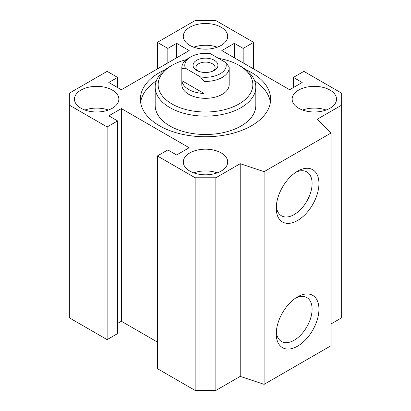 <?xml version="1.0" encoding="UTF-8"?>
<svg xmlns="http://www.w3.org/2000/svg" width="411" height="411" viewBox="0 0 411 411"><rect width="100%" height="100%" fill="white"/><g stroke="black" fill="none" stroke-linecap="round" stroke-linejoin="round"><path stroke-width="0.62" d="M331.081 323.925L341.659 317.816L341.659 105.139L317.292 119.205L331.081 132.994L264.103 171.664L240.219 163.701L215.852 177.773L195.148 177.773L157.362 155.954L167.827 149.912L176.617 154.988L189.173 147.739L121.363 108.586L108.802 115.835L117.592 120.911L107.127 126.953L69.341 105.139L69.341 93.184L107.127 71.365L117.592 77.412L108.802 82.483L121.363 89.737L189.173 50.584L176.617 43.335L167.827 48.406L157.362 42.364L195.148 20.55L215.852 20.55L253.638 42.364L243.173 48.406L234.383 43.335L221.827 50.584L289.637 89.737L302.198 82.483L293.408 77.412L303.873 71.365L341.659 93.184L341.659 105.139M157.362 155.954L157.362 368.636L195.148 390.45L215.852 390.45L240.219 376.384L264.103 384.342L331.081 345.677L331.081 132.994M117.592 323.442L121.363 321.263L157.362 342.05M69.341 105.139L69.341 317.816L107.127 339.635L117.592 333.588L117.592 120.911M140.608 102.303A65.118 37.596 180 0 1 156.386 80.756M254.615 80.756A65.118 37.596 180 0 1 270.392 102.303M245.639 69.557A65.118 37.596 180 0 1 270.618 99.159A65.118 37.596 180 0 1 230.422 133.894A65.118 37.596 180 0 1 159.453 125.745A65.118 37.596 180 0 1 140.382 99.159A65.118 37.596 180 0 1 165.361 69.557M172.014 65.323L169.918 66.536A50.322 29.053 0 0 0 155.178 87.075L155.178 105.442A50.322 29.053 0 0 0 169.918 125.987A50.322 29.053 0 0 0 224.755 132.285A50.322 29.053 0 0 0 255.822 105.442L255.822 87.075A50.322 29.053 0 0 0 241.082 66.536L238.986 65.323A47.357 27.342 180 0 1 238.986 103.993A47.357 27.342 180 0 1 172.014 103.993A47.357 27.342 180 0 1 172.014 65.323A47.357 27.342 180 0 1 186.44 59.631M276.243 333.83A30.193 17.432 -60 0 1 297.59 296.855A30.193 17.432 -60 0 1 318.941 309.18A30.193 17.432 -60 0 1 297.595 346.16A30.193 17.432 -60 0 1 276.243 333.83M276.32 331.728A25.354 14.637 120 0 0 281.494 341.49A25.354 14.637 120 0 0 306.853 326.853A25.354 14.637 120 0 0 306.847 297.574A25.354 14.637 120 0 0 295.807 297.97M276.243 208.156A30.193 17.432 -60 0 1 297.59 171.181A30.193 17.432 -60 0 1 318.941 183.506A30.193 17.432 -60 0 1 297.595 220.481A30.193 17.432 -60 0 1 276.243 208.156M276.32 206.055A25.354 14.637 120 0 0 281.494 215.816A25.354 14.637 120 0 0 306.853 201.179A25.354 14.637 120 0 0 306.847 171.901A25.354 14.637 120 0 0 295.807 172.296M218.59 58.383A47.357 27.342 180 0 1 238.986 65.323M155.178 87.075A50.322 29.053 0 0 0 169.918 107.62A50.322 29.053 0 0 0 224.755 113.919A50.322 29.053 0 0 0 255.822 87.075M204.015 81.388A23.679 13.671 0 0 0 229.179 67.743L229.179 84.661A23.679 13.671 180 0 1 222.243 94.325A23.679 13.671 180 0 1 188.757 94.325A23.679 13.671 180 0 1 181.821 84.661L181.821 67.743A23.679 13.671 0 0 0 181.868 68.596L185.397 68.221L200.491 76.934L204.015 81.388L204.015 93.472A23.679 13.671 180 0 1 181.868 80.684L204.015 93.472M189.805 171.058A22.199 12.818 180 0 1 183.301 161.996A22.199 12.818 180 0 1 205.5 149.178A22.199 12.818 180 0 1 227.699 161.996A22.199 12.818 180 0 1 213.997 173.838A22.199 12.818 180 0 1 189.805 171.058M330.033 108.221A22.199 12.818 180 0 1 305.841 111.001A22.199 12.818 180 0 1 292.139 99.159A22.199 12.818 180 0 1 314.338 86.341A22.199 12.818 180 0 1 336.537 99.159A22.199 12.818 180 0 1 330.033 108.221M221.195 27.26A22.199 12.818 180 0 1 227.699 36.322A22.199 12.818 180 0 1 205.5 49.14A22.199 12.818 180 0 1 183.301 36.322A22.199 12.818 180 0 1 197.003 24.485A22.199 12.818 180 0 1 221.195 27.26M80.967 90.096A22.199 12.818 180 0 1 105.159 87.317A22.199 12.818 180 0 1 118.861 99.159A22.199 12.818 180 0 1 96.662 111.977A22.199 12.818 180 0 1 74.463 99.159A22.199 12.818 180 0 1 80.967 90.096M108.412 110.035A22.199 12.818 0 0 0 84.918 110.035M217.244 47.198A22.199 12.818 0 0 0 193.756 47.198M326.082 110.035A22.199 12.818 0 0 0 302.588 110.035M217.244 172.872A22.199 12.818 0 0 0 193.756 172.872M264.103 384.342L264.103 171.664M240.219 376.384L240.219 163.701M215.852 390.45L215.852 177.773M195.148 390.45L195.148 177.773M121.363 321.263L121.363 108.586M107.127 339.635L107.127 126.953M117.592 87.558L117.592 77.412M176.617 57.833L176.617 43.335M167.827 62.909L167.827 48.406M157.362 68.95L157.362 42.364M253.638 68.95L253.638 42.364M243.173 62.909L243.173 48.406M234.383 57.833L234.383 43.335M293.408 87.558L293.408 77.412M181.868 80.684L181.868 68.596M229.179 67.743A23.679 13.671 0 0 0 229.133 66.885L225.603 62.431L210.509 53.718A20.72 11.96 180 0 0 190.848 56.867L188.757 58.074A23.679 13.671 0 0 0 181.821 67.743M185.397 68.221A20.72 11.96 180 0 1 190.848 56.867M225.603 62.431A20.72 11.96 180 0 1 200.491 76.934M196.71 60.247A12.433 7.177 180 0 1 214.29 60.247A12.433 7.177 180 0 1 214.29 70.399A12.433 7.177 180 0 1 196.71 70.399A12.433 7.177 180 0 1 196.71 60.247M213.16 70.98A9.597 5.538 0 0 0 215.097 67.64A9.597 5.538 0 0 0 209.173 62.523A9.597 5.538 0 0 0 198.713 63.72A9.597 5.538 0 0 0 195.903 67.64A9.597 5.538 0 0 0 197.84 70.98"/></g></svg>
